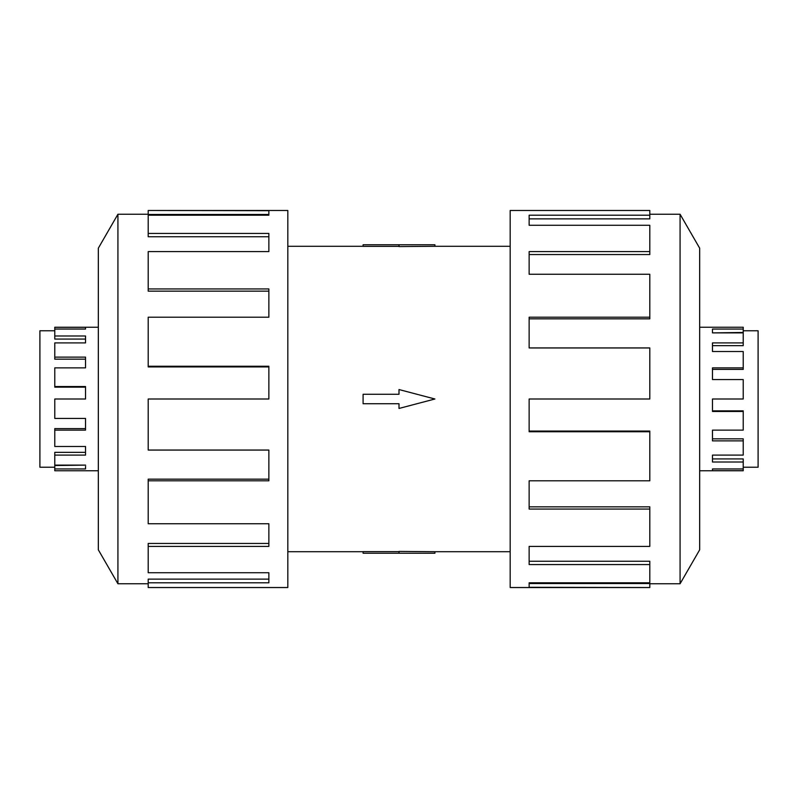 <?xml version="1.0" encoding="UTF-8"?>
<svg xmlns="http://www.w3.org/2000/svg" width="798" height="798" viewBox="0 0 798 798"><rect width="100%" height="100%" fill="white"/><g stroke="black" fill="none" stroke-linecap="round" stroke-linejoin="round"><path stroke-width="1.2" d="M434.91 246.293L399 246.582L399 244.767L434.91 244.767L434.91 246.293L510.181 246.293M399 246.363L363.09 246.363L363.09 244.767L399 244.767M743.227 330.771L758.1 330.771L758.1 467.229L743.227 467.229M743.227 329.055L743.227 332.477L712.474 332.886L712.474 329.055L743.227 329.055L743.227 327.25L699.666 327.25M699.666 470.75L743.227 470.75L743.227 462.012L712.474 462.012L712.474 455.099L743.227 455.099L743.227 440.885L712.474 440.885L712.474 430.132L743.227 430.132L743.227 411.459L712.474 411.459L712.474 399L743.227 399L743.227 379.569L712.474 379.569L712.474 367.868L743.227 367.868L743.227 351.529L712.474 351.529L712.474 342.901L743.227 342.901L743.227 345.654L712.474 345.654M743.227 367.868L743.227 369.394L712.474 369.394M743.227 342.901L743.227 332.886L712.474 332.886M54.773 467.229L39.9 467.229L39.9 330.771L54.773 330.771M54.773 468.945L54.773 465.523L85.526 465.114L85.526 468.945L54.773 468.945L54.773 470.75L98.334 470.75M98.334 327.25L54.773 327.25L54.773 335.988L85.526 335.988L85.526 342.901L54.773 342.901L54.773 357.115L85.526 357.115L85.526 367.868L54.773 367.868L54.773 386.541L85.526 386.541L85.526 399L54.773 399L54.773 418.431L85.526 418.431L85.526 430.132L54.773 430.132L54.773 446.471L85.526 446.471L85.526 455.099L54.773 455.099L54.773 452.346L85.526 452.346M54.773 430.132L54.773 428.606L85.526 428.606M54.773 455.099L54.773 465.114L85.526 465.114M680.076 583.757L699.666 549.822L699.666 248.178L680.076 214.243L680.076 583.757L649.801 583.757M649.801 317.205L649.801 274.253L529.134 274.253L529.134 251.599L649.801 251.599L649.801 225.275L529.134 225.275L529.134 215.201L649.801 215.201L649.801 210.473L510.181 210.473L510.181 587.528L649.801 587.528L529.134 587.298L529.134 582.799L649.801 582.799L649.801 564.565L529.134 564.565L529.134 546.401L649.801 546.401L649.801 509.054L529.134 509.054L529.134 480.795L649.801 480.795L649.801 431.738L529.134 431.738L529.134 399L649.801 399L649.801 347.938L529.134 347.938L529.134 317.205L649.801 317.205L649.801 318.841L529.134 318.841M649.801 431.738L649.801 431.08L529.134 431.08M649.801 509.054L649.801 506.85L529.134 506.85M649.801 564.565L649.801 561.253L529.134 561.253M529.134 582.799L529.134 583.528L649.801 583.528L649.801 587.298M117.924 214.243L98.334 248.178L98.334 549.822L117.924 583.757L117.924 214.243L148.199 214.243M148.199 480.795L148.199 523.747L268.866 523.747L268.866 546.401L148.199 546.401L148.199 572.725L268.866 572.725L268.866 582.799L148.199 582.799L148.199 587.528L287.819 587.528L287.819 210.473L148.199 210.473L268.866 210.702L268.866 215.201L148.199 215.201L148.199 233.435L268.866 233.435L268.866 251.599L148.199 251.599L148.199 288.946L268.866 288.946L268.866 317.205L148.199 317.205L148.199 366.262L268.866 366.262L268.866 399L148.199 399L148.199 450.062L268.866 450.062L268.866 480.795L148.199 480.795L148.199 479.159L268.866 479.159M148.199 366.262L148.199 366.92L268.866 366.92M148.199 288.946L148.199 291.15L268.866 291.15M148.199 233.435L148.199 236.747L268.866 236.747M268.866 215.201L268.866 214.472L148.199 214.472L148.199 210.702M148.199 546.401L148.199 543.448L268.866 543.448M148.199 582.799L148.199 579.129L268.866 579.129M649.801 251.599L649.801 254.552L529.134 254.552M649.801 215.201L649.801 218.871L529.134 218.871M54.773 335.988L54.773 339.08L85.526 339.08M54.773 357.115L54.773 359.17L85.526 359.17M54.773 386.541L54.773 387.15L85.526 387.15M85.526 329.055L85.526 327.34L85.526 329.055L54.773 329.055M54.773 327.34L85.526 327.34M743.227 462.012L743.227 458.92L712.474 458.92M743.227 440.885L743.227 438.83L712.474 438.83M743.227 411.459L743.227 410.85L712.474 410.85M712.474 468.945L712.474 470.66L712.474 468.945L743.227 468.945M743.227 470.66L712.474 470.66M363.09 394.272L399 394.272L399 389.544L434.91 399L399 408.456L399 403.728L363.09 403.728L363.09 394.272M399 553.233L434.91 553.233L434.91 551.707L399 551.418L399 553.233L363.09 553.233L363.09 551.637L399 551.637M287.819 246.293L363.09 246.293M117.924 583.757L148.199 583.757M680.076 214.243L649.801 214.243M287.819 551.707L363.09 551.707M434.91 551.707L510.181 551.707"/></g></svg>
